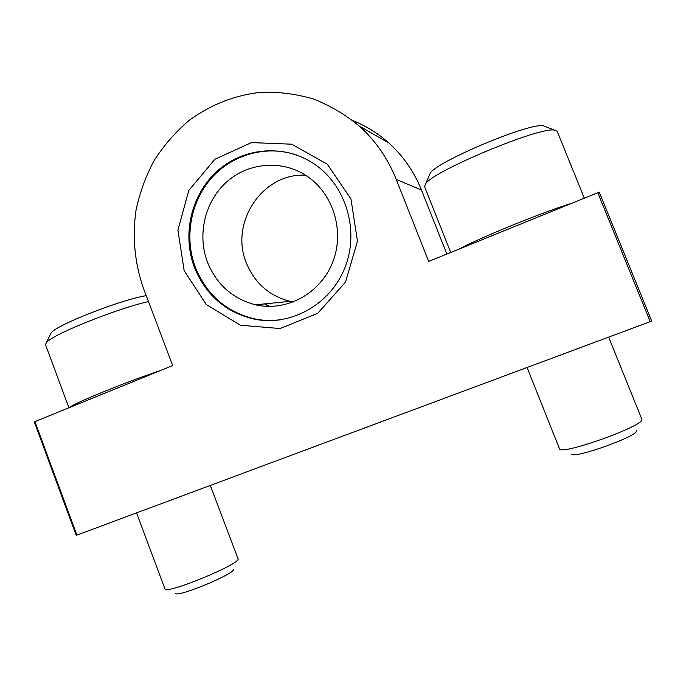 <?xml version="1.0" encoding="UTF-8"?>
<svg xmlns="http://www.w3.org/2000/svg" width="686" height="686" viewBox="0 0 686 686"><rect width="100%" height="100%" fill="white"/><g stroke="black" fill="none" stroke-linecap="round" stroke-linejoin="round"><path stroke-width="1.03" d="M269.521 306.428L265.216 303.829M268.62 306.41L264.462 303.907M599.247 192.14L428.681 261.426L396.259 179.432C387.907 158.603 375.628 140.844 359.438 126.164C345.324 114.571 329.923 105.49 313.245 98.938C296.112 93.939 278.739 91.727 261.1 92.284C234.844 95.071 210.01 104.907 188.804 120.676C175.402 132.166 163.894 145.372 154.273 160.292C145.886 175.959 139.815 192.509 136.06 209.925C132.175 236.721 134.627 262.807 143.4 288.197L172.692 365.569L34.935 421.616L76.883 535.114L651.7 321.082L599.247 192.14L651.7 321.082M446.852 254.034L421.461 190.031C414.07 171.637 403.179 155.945 388.808 142.937C378.046 133.333 366.075 125.898 352.904 120.65M184.157 270.67L177.923 230.144L188.77 190.511L214.864 159.263L251.479 142.594L291.653 144.189L327.308 164.22L350.949 198.923L357.466 241.189L345.487 282.152L317.712 313.313L280.12 328.543L240.417 325.241L206.323 304.524L184.157 270.67M76.369 535.226L76.883 535.114M34.48 421.899L34.935 421.616M194.455 267.549C181.79 234.458 191.24 194.172 217.591 170.771C243.856 147.31 284.407 143.906 314.051 163.86C345.958 185.057 359.644 230.487 345.032 267.377C330.661 304.378 291.078 326.45 254.703 319.213C226.063 312.627 205.98 295.409 194.455 267.549M281.594 319.659C272.856 320.928 264.179 320.739 255.569 319.093C226.989 312.524 206.949 295.349 195.45 267.549C184.062 237.673 190.442 201.727 211.648 177.88C232.854 154.076 267.403 144.6 297.381 155.31M293.385 301.994L290.049 301.343C269.341 295.983 254.798 283.207 246.42 263.021C229.338 222.976 262.524 172.555 305.63 175.247M207.541 262.352C197.114 235.161 204.642 202.07 226.003 182.536C247.303 162.968 280.325 159.444 305.047 174.879C332.796 191.96 345.161 230.633 332.753 262.052C320.585 293.591 286.362 312.044 255.492 304.807C232.743 298.847 216.759 284.699 207.541 262.352M146.212 295.64C120.873 299.765 56.938 324.761 51.193 332.761L50.275 334.657M148.459 301.574C116.337 308.777 52.359 334.511 46.451 342.511L45.473 344.646L68.952 407.784M160.73 370.44C125.032 382.368 72.896 403.651 69.62 407.501M210.336 485.448L238.042 558.73C241.918 563.42 165.66 594.951 164.932 588.862L136.557 512.905M233.446 569.217C236.25 573.333 176.268 598.218 175.307 593.27M545.782 126.764L543.14 125.735C528.563 122.957 437.565 161.261 430.379 172.932L429.265 175.487M584.292 198.117L557.169 131.266L554.262 130.057C538.253 127.09 433.406 171.071 425.697 183.659L424.54 186.506L450.711 252.457M570.606 203.682C542.978 212.051 478.511 238.359 459.363 248.941M608.696 337.178L641.822 419.206C645.938 425.329 559.999 456.044 559.484 448.764L527.097 367.55M636.591 430.491C639.618 435.756 572.03 459.809 571.052 453.909M396.259 179.432L421.461 190.031M597.755 192.637L650.251 321.708M359.438 126.164L388.808 142.937M34.3 421.924L76.206 535.329M254.703 319.213L255.569 319.093M255.492 304.807L290.049 301.343M51.193 332.761L46.451 342.511M430.379 172.932L425.697 183.659M543.14 125.735L554.262 130.057"/></g></svg>
